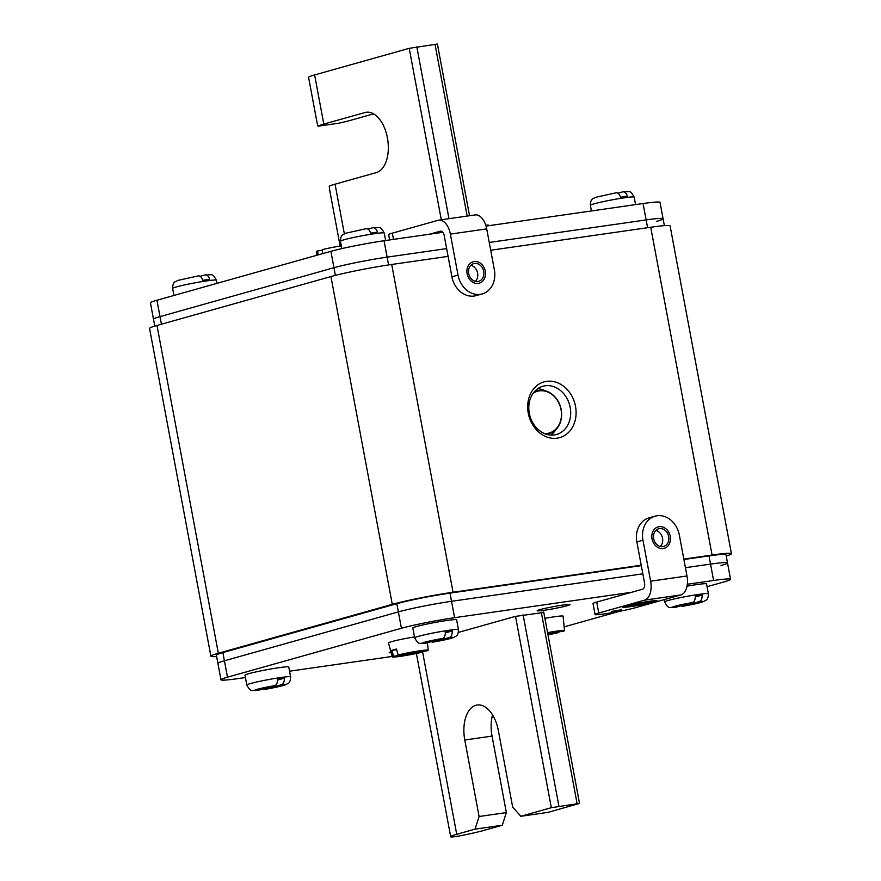 <?xml version="1.0" encoding="UTF-8"?>
<svg xmlns="http://www.w3.org/2000/svg" width="881" height="881" viewBox="0 0 881 881"><rect width="100%" height="100%" fill="white"/><g stroke="black" fill="none" stroke-linecap="round" stroke-linejoin="round"><path stroke-width="1.32" d="M210.9 656.213L149.561 328.437A44.546 2.742 -10.6 0 1 156.994 325.463L330.937 276.557A44.546 2.742 -10.6 0 1 391.704 264.476L453.043 592.252A44.546 2.742 169.4 0 0 392.287 604.344L218.334 653.25A44.546 2.742 169.4 0 0 210.9 656.213A44.546 2.742 169.4 0 0 216.627 656.499M453.043 592.252L641.214 565.217M683.821 559.094L712.068 555.041A44.546 2.742 169.4 0 1 731.439 553.709A44.546 2.742 169.4 0 1 726.208 556.032M490.706 250.248L650.718 227.254A44.546 2.742 -10.6 0 1 670.1 225.932L731.439 553.709M391.704 264.476L448.099 256.371M557.199 438.165A28.952 23.809 -105.7 0 1 528.259 413.156A28.952 23.809 -105.7 0 1 546.572 381.352A28.952 23.809 -105.7 0 1 575.513 406.361A28.952 23.809 -105.7 0 1 557.199 438.165M554.347 434.939A25.053 20.604 -105.7 0 1 529.58 414.621A25.053 20.604 -105.7 0 1 542.971 386.23A25.053 20.604 -105.7 0 1 545.152 385.779A25.053 20.604 -105.7 0 1 569.919 406.097A25.053 20.604 -105.7 0 1 556.528 434.476A25.053 20.604 -105.7 0 1 554.347 434.939M550.768 435.082A25.053 20.604 74.3 0 0 555.999 429.532M545.097 390.735A25.053 20.604 74.3 0 0 537.74 388.719M154.792 326.113L150.431 302.833A38.973 2.401 -10.6 0 1 156.939 300.234L330.882 251.327A38.973 2.401 -10.6 0 1 384.05 240.744L387.122 257.142A38.973 2.401 -10.6 0 0 333.954 267.714L160.012 316.62A38.973 2.401 -10.6 0 0 153.503 319.219A38.973 2.401 -10.6 0 1 160.012 316.62L333.954 267.714A38.973 2.401 -10.6 0 1 387.122 257.142L446.634 248.585L387.122 257.142L388.576 264.939M664.373 225.646L663.085 218.752A38.973 2.401 -10.6 0 0 646.136 219.92L489.252 242.462L646.136 219.92A38.973 2.401 -10.6 0 1 663.085 218.752A38.973 2.401 -10.6 0 1 656.587 221.362M222.882 652.59L224.413 660.794A38.973 2.401 169.4 0 0 217.915 663.393L216.374 655.189A38.973 2.401 -10.6 0 1 222.882 652.59L396.824 603.683A38.973 2.401 -10.6 0 1 449.993 593.111L451.535 601.305L642.833 573.817L451.535 601.305A38.973 2.401 169.4 0 0 398.355 611.888L224.413 660.794A38.973 2.401 169.4 0 0 217.915 663.393L220.977 679.78A38.973 2.401 169.4 0 0 237.936 678.612L245.436 677.533M685.44 567.694L710.549 564.093L685.44 567.694M720.988 565.525A38.973 2.401 169.4 0 0 727.497 562.926A38.973 2.401 169.4 0 0 710.549 564.093L713.61 580.48L687.323 584.257M227.485 677.181L224.413 660.794L398.355 611.888L401.428 628.274L227.485 677.181A38.973 2.401 169.4 0 0 220.977 679.78M709.007 555.9A38.973 2.401 -10.6 0 1 725.966 554.733L727.497 562.926A38.973 2.401 169.4 0 0 710.549 564.093L709.007 555.9L683.898 559.501M449.993 593.111L641.291 565.624M469.54 215.735L437.405 44.05L409.213 48.334L314.616 74.94A36.198 2.225 169.4 0 0 308.57 77.352L317.05 122.602M329.758 190.549L329.241 186.287A36.198 2.225 169.4 0 1 335.066 184.195L376.264 172.61A30.626 17.334 -98.2 0 0 387.618 138.978A30.626 17.334 -98.2 0 0 366.287 112.25A30.626 17.334 -98.2 0 0 365.009 112.526L367.575 112.151M314.616 74.94L323.812 124.1L365.009 112.526M373.61 113.858L351.079 120.19A36.198 2.225 169.4 0 1 338.59 123.241L317.997 126.203L317.072 122.767M323.812 124.1A36.198 2.225 169.4 0 0 317.997 126.203M548.07 812.359L520.814 816.28L551.33 807.69L579.522 803.406L548.07 812.359M475.035 829.142L456.721 834.296A36.198 2.225 -10.6 0 0 450.687 836.708A36.198 2.225 -10.6 0 0 450.852 836.873L451.028 836.95A9.471 0.584 -10.6 0 0 462.943 835.243L464.595 834.902A36.198 2.225 -10.6 0 0 483.988 830.376L502.302 825.233L475.035 829.142L479.099 816.5L464.783 740.018A30.626 17.334 81.8 0 1 477.205 704.987A30.626 17.334 81.8 0 1 498.349 730.58L512.665 807.062L520.814 816.28M502.302 825.233L506.355 812.59L492.05 736.109A30.626 17.334 81.8 0 1 492.556 714.943M479.099 816.5L506.355 812.59M486.037 226.098L643.064 203.533A38.973 2.401 -10.6 0 1 660.023 202.366L663.085 218.752M384.05 240.744L442.725 232.32M631.82 592.23L454.596 617.691L451.535 601.305A38.973 2.401 169.4 0 0 398.355 611.888L396.824 603.683M454.596 617.691A38.973 2.401 169.4 0 0 401.428 628.274M707.069 586.691L724.061 581.912A38.973 2.401 169.4 0 0 730.569 579.313A38.973 2.401 169.4 0 0 713.61 580.48M564.137 626.876L619.409 611.337M289.563 671.19L392.232 656.444M391.175 652.678A13.369 0.826 -10.6 0 1 389.391 652.601A13.369 0.826 -10.6 0 1 390.966 651.896A13.501 0.826 169.4 0 0 389.259 652.623A13.501 0.826 169.4 0 0 391.186 652.689M567.221 605.71A16.706 1.024 169.4 0 0 570.007 604.597A16.706 1.024 169.4 0 0 558.279 605.787A16.706 1.024 169.4 0 0 539.954 609.63A16.706 1.024 169.4 0 0 537.168 610.742A16.706 1.024 169.4 0 0 548.896 609.542A16.706 1.024 169.4 0 0 567.221 605.71M458.406 632.404L515.165 616.436L543.786 612.449M390.999 652.039A12.389 0.76 169.4 0 0 390.349 652.414A12.389 0.76 169.4 0 0 391.142 652.535M488.768 225.701L488.647 225.25A18.226 1.123 169.4 0 0 485.75 225.184M341.321 245.854A18.226 1.123 169.4 0 0 322.248 249.62L322.688 253.629M316.863 255.27L316.499 251.537A18.226 1.123 -10.6 0 1 317.634 250.92L322.314 250.248M318.085 254.928L317.634 250.92M544.887 618.352A19.492 1.2 -10.6 0 1 563.091 616.171L564.501 630.609A18.226 1.123 -10.6 0 1 563.366 631.225L547.718 633.483M547.564 632.635A18.226 1.123 -10.6 0 1 564.501 630.609M547.971 634.838A18.226 1.123 169.4 0 0 558.752 632.525L547.839 634.1M558.686 631.897L558.752 632.525M392.353 656.907A18.226 1.123 169.4 0 0 403.234 655.905A18.226 1.123 169.4 0 0 422.428 652.116L393.499 656.268A18.226 1.123 169.4 0 0 392.353 656.907L388.455 642.932A19.492 1.2 169.4 0 1 391.704 641.621A19.492 1.2 -10.6 0 1 414.499 636.919M396.692 649.638L391.924 650.321A18.754 1.156 -10.6 0 1 393.84 649.738A18.754 1.156 -10.6 0 1 396.527 649.033L398.102 654.979A18.226 1.123 -10.6 0 1 417.396 651.169A18.226 1.123 -10.6 0 1 428.177 650.2A18.226 1.123 -10.6 0 1 427.043 650.817L398.102 654.979M393.499 656.268L391.924 650.321M422.362 651.488L422.428 652.116M620.576 197.256A22.179 1.366 -10.6 0 1 624.222 196.705A22.179 1.366 -10.6 0 1 627.437 196.276C626.369 193.06 624.794 191.584 622.702 191.86L623.065 191.783C630.047 192.19 629.816 189.305 634.166 197.124A22.278 1.366 -10.6 0 0 624.475 197.785A22.278 1.366 -10.6 0 0 601.866 201.936A22.278 1.366 -10.6 0 0 590.38 205.317C590.766 197.663 592.946 199.315 595.292 197.399L615.841 192.84C617.933 192.565 619.508 194.04 620.576 197.256M617.911 193.203L622.702 191.86M370.648 233.168A22.179 1.366 -10.6 0 1 374.293 232.617A22.179 1.366 -10.6 0 1 377.509 232.188C376.44 228.961 374.865 227.496 372.773 227.761L373.137 227.694C380.118 228.091 379.887 225.217 384.237 233.025A22.278 1.366 -10.6 0 0 374.546 233.696A22.278 1.366 -10.6 0 0 351.937 237.837A22.278 1.366 -10.6 0 0 340.451 241.229C340.848 233.575 343.017 235.227 345.363 233.311L365.912 228.752C368.005 228.476 369.58 229.952 370.648 233.168M367.994 229.115L372.773 227.761M202.806 280.356A22.179 1.366 -10.6 0 1 206.451 279.806A22.179 1.366 -10.6 0 1 209.667 279.376C208.599 276.16 207.024 274.685 204.932 274.949L205.306 274.883C212.277 275.29 212.046 272.405 216.396 280.224A22.278 1.366 -10.6 0 0 206.716 280.885A22.278 1.366 -10.6 0 0 184.096 285.037A22.278 1.366 -10.6 0 0 172.61 288.417C173.006 280.764 175.187 282.416 177.522 280.499L198.071 275.94C200.163 275.665 201.738 277.141 202.806 280.356M200.152 276.304L204.932 274.949M414.676 637.833A22.278 1.366 169.4 0 1 426.162 634.452A22.278 1.366 169.4 0 1 448.77 630.311A22.278 1.366 169.4 0 1 458.461 629.64L456.622 619.806A22.278 1.366 169.4 0 0 446.931 620.477A22.278 1.366 169.4 0 0 424.323 624.618A22.278 1.366 169.4 0 0 412.837 627.999L414.676 637.833C419.026 645.652 418.794 642.767 425.776 643.174L442.592 638.472C444.575 637.602 445.467 635.432 445.279 631.974A22.179 1.366 169.4 0 1 448.925 631.413A22.179 1.366 169.4 0 1 452.14 630.983C452.327 634.452 451.435 636.622 449.453 637.492L433 642.117L430.93 641.753M452.14 630.983L445.323 632.899M664.175 599.631L664.604 601.932A22.278 1.366 169.4 0 1 676.09 598.54A22.278 1.366 169.4 0 1 698.699 594.4A22.278 1.366 169.4 0 1 708.39 593.728L706.551 583.894A22.278 1.366 169.4 0 0 696.86 584.566A22.278 1.366 169.4 0 0 687.026 586.173M708.39 593.728C707.994 601.382 705.813 599.73 703.478 601.646L682.676 606.26L699.382 601.58C701.364 600.71 702.256 598.54 702.069 595.071A22.179 1.366 169.4 0 0 698.853 595.501A22.179 1.366 169.4 0 0 695.208 596.063C695.395 599.52 694.503 601.69 692.521 602.56A15.594 0.958 169.4 0 0 675 606.216A15.594 0.958 169.4 0 0 676.068 607.196L692.521 602.56M682.676 606.26L680.848 605.842M702.069 595.071L695.252 596.988M664.604 601.932C668.954 609.74 668.723 606.866 675.694 607.262L676.068 607.196M246.834 685.022A22.278 1.366 169.4 0 1 258.32 681.641A22.278 1.366 169.4 0 1 280.94 677.5A22.278 1.366 169.4 0 1 290.62 676.828L288.781 666.994A22.278 1.366 169.4 0 0 279.09 667.666A22.278 1.366 169.4 0 0 256.481 671.807A22.278 1.366 169.4 0 0 244.995 675.198L246.834 685.022C251.184 692.84 250.953 689.955 257.935 690.363L274.751 685.66C276.733 684.79 277.625 682.621 277.438 679.163A22.179 1.366 169.4 0 1 281.094 678.601A22.179 1.366 169.4 0 1 284.299 678.172C284.486 681.641 283.594 683.81 281.612 684.68L265.159 689.305L263.089 688.942M284.299 678.172L277.482 680.088M486.708 228.884L450.356 234.104L458.021 275.081A22.278 18.314 74.3 0 0 482.226 293.913A22.278 18.314 74.3 0 0 494.373 269.85L486.708 228.884A16.706 9.46 -98.2 0 0 475.178 214.92L438.826 220.14A16.706 9.46 -98.2 0 0 438.132 220.294L392.353 233.157L393.521 239.39M477.887 281.48A9.184 7.555 74.3 0 0 478.68 281.314A9.184 7.555 74.3 0 0 483.592 270.908A9.184 7.555 74.3 0 0 474.507 263.452A9.184 7.555 74.3 0 0 473.714 263.617A9.184 7.555 74.3 0 0 468.802 274.035A9.184 7.555 74.3 0 0 477.887 281.48M458.021 275.081L451.92 276.799A22.278 18.314 74.3 0 0 476.125 295.62L482.226 293.913M450.356 234.104A16.706 9.46 -98.2 0 0 438.826 220.14M451.92 276.799L444.255 235.822A5.572 3.15 -98.2 0 0 440.401 231.163A5.572 3.15 -98.2 0 0 440.181 231.218L429.499 234.225M475.399 281.358A9.184 7.555 74.3 0 0 477.37 272.141A9.184 7.555 74.3 0 0 470.883 265.291M389.633 239.951L388.642 234.643A22.278 1.366 -10.6 0 1 392.353 233.157M474.154 261.536A11.134 9.151 -105.7 0 1 485.167 270.577A11.134 9.151 -105.7 0 1 479.209 283.186A11.134 9.151 -105.7 0 1 478.24 283.396A11.134 9.151 -105.7 0 1 467.238 274.365A11.134 9.151 -105.7 0 1 473.185 261.745A11.134 9.151 -105.7 0 1 474.154 261.536M679.317 534.998A22.278 18.314 74.3 0 0 655.112 516.167A22.278 18.314 74.3 0 0 642.965 540.218L650.63 581.196A16.706 9.46 81.8 0 1 644.54 600.159L598.772 613.022A22.278 1.366 169.4 0 0 595.049 614.509A22.278 1.366 169.4 0 0 610.687 612.912A22.278 1.366 169.4 0 0 635.124 607.802L680.892 594.928A16.706 9.46 81.8 0 0 686.982 575.965L679.317 534.998M659.451 528.589A9.184 7.555 74.3 0 0 658.658 528.765A9.184 7.555 74.3 0 0 653.746 539.172A9.184 7.555 74.3 0 0 662.831 546.616A9.184 7.555 74.3 0 0 663.624 546.451A9.184 7.555 74.3 0 0 668.536 536.044A9.184 7.555 74.3 0 0 659.451 528.589M655.112 516.167L649.011 517.885A22.278 18.314 74.3 0 0 636.864 541.936L644.529 582.903A5.572 3.15 81.8 0 1 642.502 589.224L596.723 602.097A22.278 1.366 169.4 0 0 593.012 603.584L595.049 614.509M660.343 546.495A9.184 7.555 74.3 0 0 662.314 537.278A9.184 7.555 74.3 0 0 655.827 530.439M621.49 609.762L611.469 611.436L621.49 609.762M625.521 606.04A17.543 1.079 -10.6 0 1 644.253 602.097A17.543 1.079 -10.6 0 1 657.028 600.688A17.543 1.079 -10.6 0 1 654.143 601.921A17.543 1.079 -10.6 0 1 634.397 606.029A17.543 1.079 -10.6 0 1 622.614 607.13A17.543 1.079 -10.6 0 1 625.521 606.04M663.184 548.533A11.134 9.151 -105.7 0 1 652.171 539.502A11.134 9.151 -105.7 0 1 658.129 526.882A11.134 9.151 -105.7 0 1 659.098 526.684A11.134 9.151 -105.7 0 1 670.1 535.714A11.134 9.151 -105.7 0 1 664.153 548.334A11.134 9.151 -105.7 0 1 663.184 548.533M629.034 605.137L653.647 601.789A15.318 0.936 169.4 0 0 654.88 601.161A15.318 0.936 169.4 0 0 645.432 602.042A15.318 0.936 169.4 0 0 629.067 605.313M650.519 602.23L650.596 602.637A15.318 0.936 169.4 0 1 634.232 605.908A15.318 0.936 169.4 0 1 624.783 606.8A15.318 0.936 169.4 0 1 626.017 606.172L650.596 602.637M330.937 276.557L392.287 604.344M156.994 325.463L218.334 653.25M650.718 227.254L712.068 555.041M330.882 251.327L335.386 275.379M156.939 300.234L161.432 324.219M643.064 203.533L647.59 227.705M434.994 44.215L467.15 216.076M409.213 48.334L441.304 219.787M335.066 184.195L344.339 233.751M416.812 46.825L448.98 218.686M456.721 834.296L422.506 651.466M551.33 807.69L515.517 616.348M577.099 803.571L541.297 612.262M558.917 806.181L523.116 614.872M492.05 736.109L464.783 740.018M546.154 434.19A22.256 18.292 74.3 0 0 548.147 433.893A22.256 18.292 74.3 0 0 561.186 409.643A22.256 18.292 74.3 0 0 536.122 391.098A22.256 18.292 74.3 0 0 534.26 391.891M544.535 433.584A21.695 17.84 74.3 0 0 561.043 409.61A21.695 17.84 74.3 0 0 533.192 393.256M433 642.117A15.594 0.958 169.4 0 0 450.521 638.472A15.594 0.958 169.4 0 0 449.453 637.492M442.592 638.472A15.594 0.958 169.4 0 0 425.071 642.128A15.594 0.958 169.4 0 0 426.14 643.097M682.929 606.205A15.594 0.958 169.4 0 0 700.45 602.56A15.594 0.958 169.4 0 0 699.382 601.58M265.159 689.305A15.594 0.958 169.4 0 0 282.68 685.66A15.594 0.958 169.4 0 0 281.612 684.68M274.751 685.66A15.594 0.958 169.4 0 0 257.23 689.316A15.594 0.958 169.4 0 0 258.298 690.297M650.63 581.196L686.982 575.965M642.965 540.218L636.864 541.936M644.54 600.159L680.892 594.928M598.772 613.022L596.723 602.097M329.725 190.362L340.143 246.041M579.522 803.406L543.687 611.921M450.687 836.708L416.394 653.471M727.497 562.926L730.569 579.313M428.177 650.2L427.45 642.734M635.564 204.612L634.166 197.124M591.437 210.955L590.38 205.317M534.437 391.693L536.122 391.098C548.522 388.73 556.913 394.897 561.285 409.599C562.706 422.462 558.323 430.556 548.147 433.893L546.407 434.267M385.636 240.524L384.237 233.025M341.828 248.596L340.451 241.229M216.979 283.352L216.396 280.224M173.931 295.454L172.61 288.417M458.461 629.64C458.065 637.293 455.895 635.642 453.55 637.558L432.747 642.172M290.62 676.828C290.234 684.482 288.054 682.83 285.708 684.746L264.906 689.36"/></g></svg>
